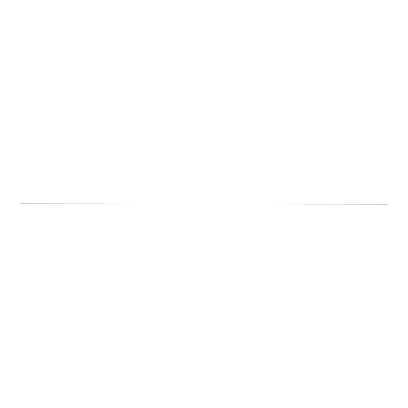 <?xml version="1.0" encoding="UTF-8"?>
<svg xmlns="http://www.w3.org/2000/svg" width="408" height="408" viewBox="0 0 408 408"><rect width="100%" height="100%" fill="white"/><g stroke="black" fill="none" stroke-linecap="round" stroke-linejoin="round"><path stroke-width="0.31" stroke-dasharray="2.04 1.53" d="M27.54 203.893L31.472 203.893L27.54 203.893M30.748 204.107L31.472 204.107L30.748 204.107M33.369 203.893L37.301 203.893L33.369 203.893M36.572 204.107L37.301 204.107L36.572 204.107M39.199 203.893L43.131 203.893L39.199 203.893M42.401 204.107L43.131 204.107L42.401 204.107M45.028 203.893L48.96 203.893L45.028 203.893M48.231 204.107L48.96 204.107L48.231 204.107M50.852 203.893L54.789 203.893L50.852 203.893M54.06 204.107L54.789 204.107L54.06 204.107M56.681 203.893L60.619 203.893L56.681 203.893M59.889 204.107L60.619 204.107L59.889 204.107M62.511 203.893L66.448 203.893L62.511 203.893M65.719 204.107L66.448 204.107L65.719 204.107M68.34 203.893L72.272 203.893L68.34 203.893M71.548 204.107L72.272 204.107L71.548 204.107M74.169 203.893L78.101 203.893L74.169 203.893M77.372 204.107L78.101 204.107L77.372 204.107M79.999 203.893L83.931 203.893L79.999 203.893M83.201 204.107L83.931 204.107L83.201 204.107M85.828 203.893L89.76 203.893L85.828 203.893M89.031 204.107L89.76 204.107L89.031 204.107M91.652 203.893L95.589 203.893L91.652 203.893M94.86 204.107L95.589 204.107L94.86 204.107M97.481 203.893L101.419 203.893L97.481 203.893M100.689 204.107L101.419 204.107L100.689 204.107M103.311 203.893L107.248 203.893L103.311 203.893M106.519 204.107L107.248 204.107L106.519 204.107M109.14 203.893L113.072 203.893L109.14 203.893M112.348 204.107L113.072 204.107L112.348 204.107M114.969 203.893L118.901 203.893L114.969 203.893M118.172 204.107L118.901 204.107L118.172 204.107M120.799 203.893L124.731 203.893L120.799 203.893M124.001 204.107L124.731 204.107L124.001 204.107M126.628 203.893L130.56 203.893L126.628 203.893M129.831 204.107L130.56 204.107L129.831 204.107M132.452 203.893L136.389 203.893L132.452 203.893M135.66 204.107L136.389 204.107L135.66 204.107M138.281 203.893L142.219 203.893L138.281 203.893M141.489 204.107L142.219 204.107L141.489 204.107M144.111 203.893L148.048 203.893L144.111 203.893M147.319 204.107L148.048 204.107L147.319 204.107M149.94 203.893L153.872 203.893L149.94 203.893M153.148 204.107L153.872 204.107L153.148 204.107M155.769 203.893L159.701 203.893L155.769 203.893M158.972 204.107L159.701 204.107L158.972 204.107M161.599 203.893L165.531 203.893L161.599 203.893M164.801 204.107L165.531 204.107L164.801 204.107M167.428 203.893L171.36 203.893L167.428 203.893M170.631 204.107L171.36 204.107L170.631 204.107M173.252 203.893L177.189 203.893L173.252 203.893M176.46 204.107L177.189 204.107L176.46 204.107M179.081 203.893L183.019 203.893L179.081 203.893M182.289 204.107L183.019 204.107L182.289 204.107M184.911 203.893L188.848 203.893L184.911 203.893M188.119 204.107L188.848 204.107L188.119 204.107M190.74 203.893L194.672 203.893L190.74 203.893M193.948 204.107L194.672 204.107L193.948 204.107M196.569 203.893L200.501 203.893L196.569 203.893M199.772 204.107L200.501 204.107L199.772 204.107M202.399 203.893L206.331 203.893L202.399 203.893M205.601 204.107L206.331 204.107L205.601 204.107M208.228 203.893L212.16 203.893L208.228 203.893M211.431 204.107L212.16 204.107L211.431 204.107M214.052 203.893L217.989 203.893L214.052 203.893M217.26 204.107L217.989 204.107L217.26 204.107M219.881 203.893L223.819 203.893L219.881 203.893M223.089 204.107L223.819 204.107L223.089 204.107M225.711 203.893L229.648 203.893L225.711 203.893M228.919 204.107L229.648 204.107L228.919 204.107M231.54 203.893L235.472 203.893L231.54 203.893M234.748 204.107L235.472 204.107L234.748 204.107M237.369 203.893L241.301 203.893L237.369 203.893M240.572 204.107L241.301 204.107L240.572 204.107M243.199 203.893L247.131 203.893L243.199 203.893M246.401 204.107L247.131 204.107L246.401 204.107M249.028 203.893L252.96 203.893L249.028 203.893M252.231 204.107L252.96 204.107L252.231 204.107M254.852 203.893L258.789 203.893L254.852 203.893M258.06 204.107L258.789 204.107L258.06 204.107M260.681 203.893L264.619 203.893L260.681 203.893M263.889 204.107L264.619 204.107L263.889 204.107M266.511 203.893L270.448 203.893L266.511 203.893M269.719 204.107L270.448 204.107L269.719 204.107M272.34 203.893L276.272 203.893L272.34 203.893M275.548 204.107L276.272 204.107L275.548 204.107M278.169 203.893L282.101 203.893L278.169 203.893M281.372 204.107L282.101 204.107L281.372 204.107M283.999 203.893L287.931 203.893L283.999 203.893M287.201 204.107L287.931 204.107L287.201 204.107M289.828 203.893L293.76 203.893L289.828 203.893M293.031 204.107L293.76 204.107L293.031 204.107M295.652 203.893L299.589 203.893L295.652 203.893M298.86 204.107L299.589 204.107L298.86 204.107M301.481 203.893L305.419 203.893L301.481 203.893M304.689 204.107L305.419 204.107L304.689 204.107M307.311 203.893L311.248 203.893L307.311 203.893M310.519 204.107L311.248 204.107L310.519 204.107M313.14 203.893L317.072 203.893L313.14 203.893M316.348 204.107L317.072 204.107L316.348 204.107M318.969 203.893L322.901 203.893L318.969 203.893M322.172 204.107L322.901 204.107L322.172 204.107M324.799 203.893L328.731 203.893L324.799 203.893M328.001 204.107L328.731 204.107L328.001 204.107M330.628 203.893L334.56 203.893L330.628 203.893M333.831 204.107L334.56 204.107L333.831 204.107M336.452 203.893L340.389 203.893L336.452 203.893M339.66 204.107L340.389 204.107L339.66 204.107M342.281 203.893L346.219 203.893L342.281 203.893M345.489 204.107L346.219 204.107L345.489 204.107M348.111 203.893L352.048 203.893L348.111 203.893M351.319 204.107L352.048 204.107L351.319 204.107M353.94 203.893L357.872 203.893L353.94 203.893M357.148 204.107L357.872 204.107L357.148 204.107M359.769 203.893L363.701 203.893L359.769 203.893M362.972 204.107L363.701 204.107L362.972 204.107M365.599 203.893L369.531 203.893L365.599 203.893M368.801 204.107L369.531 204.107L368.801 204.107M371.428 203.893L375.36 203.893L371.428 203.893M374.631 204.107L375.36 204.107L374.631 204.107M377.252 203.893L381.189 203.893L377.252 203.893M380.46 204.107L381.189 204.107L380.46 204.107M21.711 203.893L25.648 203.893L21.711 203.893M24.919 204.107L25.648 204.107L24.919 204.107M383.081 203.893L387.019 203.893L383.081 203.893M386.289 204.107L387.019 204.107L386.289 204.107M387.6 204.107L20.4 203.893L387.6 204.107"/><path stroke-width="0.61" d="M20.4 203.893L387.6 204.107L20.4 203.893"/></g></svg>
